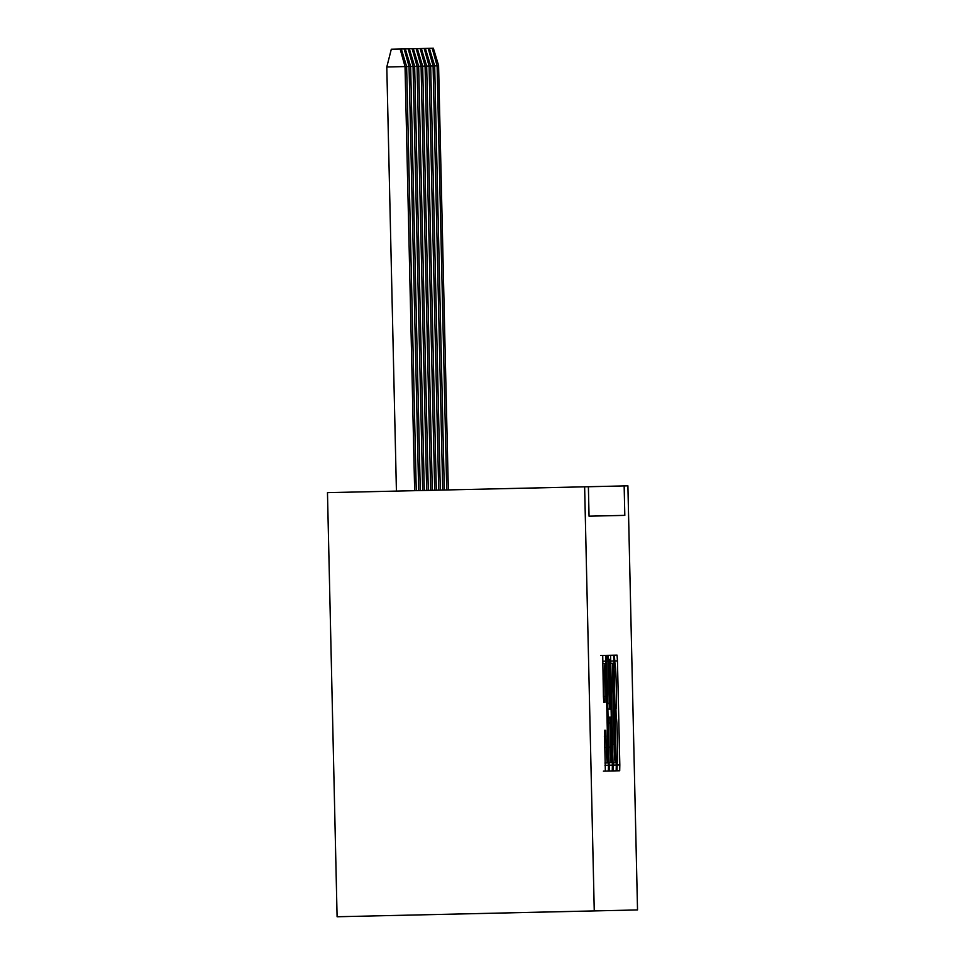 <?xml version="1.0" encoding="UTF-8"?>
<svg xmlns="http://www.w3.org/2000/svg" width="965" height="965" viewBox="0 0 965 965"><rect width="100%" height="100%" fill="white"/><g stroke="black" fill="none" stroke-linecap="round" stroke-linejoin="round"><path stroke-width="1.45" d="M611.135 770.951L609.277 770.999L612.256 770.926L612.377 765.136L609.976 659.336M613.812 770.89L616.177 770.842L616.297 765.052L613.933 660.977L613.547 655.199L610.58 655.271L613.197 770.902L619.699 770.758L619.82 764.968L617.455 660.904L617.069 655.126L614.391 655.187L614.922 663.269A18.504 0.808 88.7 0 1 616.153 681.76L616.346 690.421A18.504 0.808 88.7 0 1 615.96 708.949L616.14 717.043A18.504 0.808 88.7 0 1 617.371 735.523L617.564 744.196A18.504 0.808 88.7 0 1 617.178 762.712L617.009 770.818L619.699 770.758M604.428 730.324L605.357 771.083L608.336 771.011L608.457 765.233L605.706 655.38L602.727 655.452L603.415 696.501L603.788 702.279L605.067 702.255L604.79 678.974A15.464 0.676 88.7 0 1 605.115 663.498A15.464 0.676 88.7 0 1 606.141 678.95L607.697 747.453A15.464 0.676 88.7 0 1 607.371 762.941A15.464 0.676 88.7 0 1 606.346 747.489L605.706 730.288L604.428 730.324M588.385 486.734L584.633 486.818L594.259 910.912L637.527 909.935L627.901 485.829L588.385 486.734L589.048 516.178L624.813 515.37L624.15 485.914M603.825 655.428L606.647 655.356L609.277 770.999L607.311 771.035M606.527 661.146L608.312 661.109L607.926 655.332L606.647 655.356L611.183 655.259M608.312 661.109L609.265 703.316L609.651 709.094L610.495 709.07L609.615 659.348M584.633 486.818L327.473 492.657L337.099 916.75L594.259 910.912M624.813 515.37L589.048 516.178M610.29 770.975L616.177 770.842M615.344 762.76L613.089 663.317A18.504 0.808 88.7 0 0 612.703 681.833L614.126 744.28A18.504 0.808 88.7 0 0 615.344 762.76L612.763 762.82M610.507 663.377L613.089 663.317M606.37 771.059L608.336 771.011M603.39 771.131L605.357 771.083M600.773 655.488L602.039 655.464M607.624 709.13L609.651 709.094M608.481 747.151L610.266 747.115A15.464 0.676 88.7 0 0 611.291 762.567A15.464 0.676 88.7 0 0 611.617 747.079L610.676 717.164L607.805 717.236L610.676 717.164M609.832 717.188L610.266 747.115M446.735 489.943L437.109 65.849L438.58 65.415L448.327 489.906M438.58 65.415L433.369 48.25L432.211 48.274L437.109 65.849L434.684 65.897L444.31 490.003M432.211 48.274L428.207 48.371L433.092 65.934L434.684 65.897L429.365 48.346M438.713 490.124L429.087 66.03L433.092 65.934L442.718 490.039M428.207 48.371L424.202 48.455L429.087 66.03L426.675 66.078L436.301 490.184M430.68 65.994L440.305 490.087M430.571 65.596L425.36 48.431M424.202 48.455L420.185 48.552L425.082 66.115L426.675 66.078L421.343 48.527M430.692 490.304L421.078 66.211L425.082 66.115L434.708 490.22M420.185 48.552L416.18 48.636L421.078 66.211L418.653 66.259L428.279 490.365M422.67 66.175L432.284 490.268M422.549 65.777L417.338 48.612M416.18 48.636L412.176 48.733L417.061 66.296L418.653 66.259L413.334 48.708M422.682 490.485L413.056 66.392L417.061 66.296L426.687 490.401M412.176 48.733L408.171 48.817L413.056 66.392L410.644 66.44L420.27 490.546M414.648 66.356L424.274 490.449M414.54 65.958L409.317 48.793M408.171 48.817L404.154 48.913L409.051 66.476L410.644 66.44L405.312 48.889M414.661 490.666L405.035 66.573L409.051 66.476L418.677 490.582M404.154 48.913L400.149 48.998L405.035 66.573L386.796 66.983L396.422 491.089M406.639 66.537L416.253 490.63M406.518 66.139L401.307 48.974M400.149 48.998L391.32 49.203L386.796 66.983M614.355 660.965L617.455 660.904M616.719 765.04L619.82 764.968M610.459 661.061L613.933 660.977M612.811 765.124L616.297 765.052M610.929 681.869L612.703 681.833M612.341 744.317L614.126 744.28M607.492 703.352L609.265 703.316M608.891 765.221L612.377 765.136M607.938 723.014L609.711 722.966M604.307 736.114L606.092 736.066M604.572 747.525L606.346 747.489M603.016 679.01L604.79 678.974M603.415 696.501L605.188 696.465M602.606 661.242L606.092 661.158M604.971 765.305L608.457 765.233M608.831 762.615L611.291 762.567M604.922 762.989L607.371 762.941M602.667 663.546L605.115 663.498"/></g></svg>
